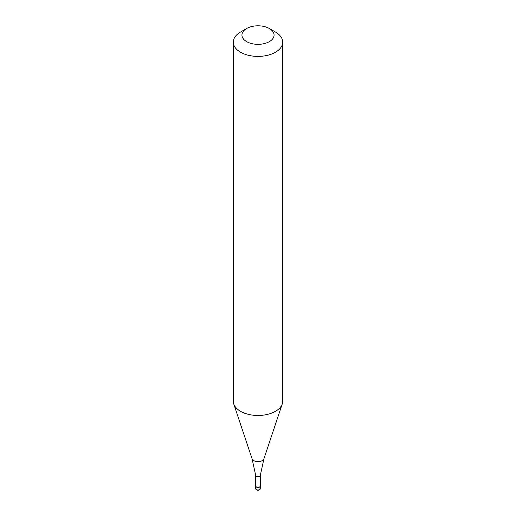 <?xml version="1.0" encoding="UTF-8"?>
<svg xmlns="http://www.w3.org/2000/svg" width="516" height="516" viewBox="0 0 516 516"><rect width="100%" height="100%" fill="white"/><g stroke="black" fill="none" stroke-linecap="round" stroke-linejoin="round"><path stroke-width="0.77" d="M255.717 485.446A2.47 1.425 0 0 0 255.53 485.988A2.47 1.425 0 0 0 257.052 487.31A2.47 1.425 0 0 0 259.748 487.001A2.47 1.425 180 0 0 260.47 485.988A2.47 1.425 180 0 0 260.283 485.446M255.717 475.507L255.717 485.988A2.283 1.322 0 0 0 257.123 487.207A2.283 1.322 0 0 0 259.619 486.923A2.283 1.322 180 0 0 260.283 485.988L260.283 475.507M255.717 475.468A2.283 1.322 0 0 0 255.717 475.552A2.283 1.322 0 0 0 257.194 476.7A2.283 1.322 0 0 0 259.619 476.403A2.283 1.322 180 0 0 260.283 475.552L263.915 458.814A6.024 3.477 180 0 1 262.263 460.614A6.024 3.477 0 0 1 256.233 461.478A6.024 3.477 0 0 1 252.085 458.814L233.735 403.918A24.71 14.267 0 0 0 250.757 414.858A24.71 14.267 0 0 0 275.473 411.304A24.71 14.267 180 0 0 282.265 403.918A24.71 14.267 180 0 0 282.71 401.216L282.71 42.131A24.71 14.267 180 0 1 275.473 52.219A24.71 14.267 0 0 1 248.544 55.315A24.71 14.267 0 0 1 233.29 42.131A24.71 14.267 0 0 1 240.527 32.044L246.642 28.515A16.061 9.275 0 0 0 246.642 41.628A16.061 9.275 0 0 0 269.358 41.628A16.061 9.275 180 0 0 269.358 28.515L275.473 32.044A24.71 14.267 180 0 1 282.71 42.131M233.29 42.131L233.29 401.216A24.71 14.267 0 0 0 233.735 403.918M240.527 32.044L246.642 28.515A16.061 9.275 180 0 1 269.358 28.515M260.47 488.51L259.619 489.807C257.839 490.671 256.471 490.239 255.53 488.51A2.47 1.425 0 0 0 257.052 489.832A2.47 1.425 0 0 0 259.748 489.523A2.47 1.425 180 0 0 260.47 488.51L260.47 485.988M255.53 488.51L255.53 485.988M255.717 475.552L252.085 458.814M263.915 458.814L282.265 403.918"/></g></svg>
